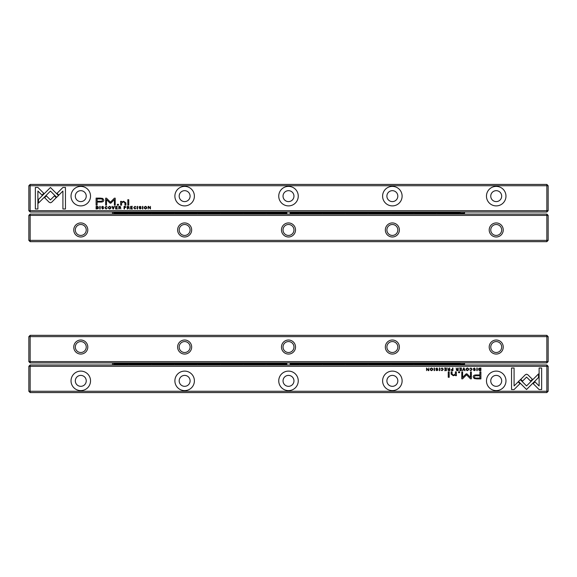 <?xml version="1.0" encoding="UTF-8"?>
<svg xmlns="http://www.w3.org/2000/svg" width="577" height="577" viewBox="0 0 577 577"><rect width="100%" height="100%" fill="white"/><g stroke="black" fill="none" stroke-linecap="round" stroke-linejoin="round"><path stroke-width="0.87" d="M441.946 364.412A4.681 3.311 0 0 0 443.042 364.498A4.681 3.311 0 0 0 444.139 364.412M441.167 364.989A5.2 3.678 180 0 1 439.789 364.433M446.295 364.433A5.2 3.678 180 0 1 444.917 364.989M249.531 363.488A4.681 3.311 180 0 0 248.435 363.395A4.681 3.311 180 0 0 247.338 363.488M250.31 362.911A5.2 3.678 0 0 1 251.723 363.488M245.146 363.488A5.2 3.678 0 0 1 246.559 362.911M203.739 212.588A4.681 3.311 180 0 0 202.642 212.502A4.681 3.311 180 0 0 201.546 212.588M199.353 212.588A5.2 3.678 0 0 1 200.767 212.011M204.518 212.011A5.2 3.678 0 0 1 205.931 212.588M144.308 364.412A4.681 3.311 0 0 0 145.404 364.498A4.681 3.311 0 0 0 146.5 364.412M143.529 364.989A5.2 3.678 180 0 1 142.158 364.433M148.657 364.433A5.2 3.678 180 0 1 147.279 364.989M409.793 212.588A4.681 3.311 180 0 0 408.696 212.502A4.681 3.311 180 0 0 407.6 212.588M405.407 212.588A5.2 3.678 0 0 1 406.821 212.011M410.572 212.011A5.2 3.678 0 0 1 411.985 212.588M327.469 364.412A4.681 3.311 0 0 0 328.565 364.498A4.681 3.311 0 0 0 329.662 364.412M326.69 364.989A5.2 3.678 180 0 1 325.313 364.433M331.818 364.433A5.2 3.678 180 0 1 330.441 364.989M157.947 363.488A4.681 3.311 180 0 0 156.85 363.395A4.681 3.311 180 0 0 155.761 363.488M158.725 362.911A5.2 3.678 0 0 1 160.139 363.488M153.569 363.488A5.2 3.678 0 0 1 154.982 362.911M212.992 213.512A4.681 3.311 0 0 0 214.089 213.605A4.681 3.311 0 0 0 215.185 213.512M217.341 213.533A5.2 3.678 180 0 1 215.964 214.089M212.213 214.089A5.2 3.678 180 0 1 210.843 213.533M432.692 363.488A4.681 3.311 180 0 0 431.596 363.395A4.681 3.311 180 0 0 430.5 363.488M433.471 362.911A5.2 3.678 0 0 1 434.885 363.488M428.307 363.488A5.2 3.678 0 0 1 429.721 362.911M441.946 213.512A4.681 3.311 0 0 0 443.042 213.605A4.681 3.311 0 0 0 444.139 213.512M446.295 213.533A5.2 3.678 180 0 1 444.917 214.089M441.167 214.089A5.2 3.678 180 0 1 439.789 213.533M121.415 364.412A4.681 3.311 0 0 0 122.512 364.498A4.681 3.311 0 0 0 123.608 364.412M120.636 364.989A5.2 3.678 180 0 1 119.259 364.433M125.764 364.433A5.2 3.678 180 0 1 124.387 364.989M249.531 212.588A4.681 3.311 180 0 0 248.435 212.502A4.681 3.311 180 0 0 247.338 212.588M245.146 212.588A5.2 3.678 0 0 1 246.559 212.011M250.31 212.011A5.2 3.678 0 0 1 251.723 212.588M203.739 363.488A4.681 3.311 180 0 0 202.642 363.395A4.681 3.311 180 0 0 201.546 363.488M204.518 362.911A5.2 3.678 0 0 1 205.931 363.488M199.353 363.488A5.2 3.678 0 0 1 200.767 362.911M167.207 364.412A4.681 3.311 0 0 0 168.304 364.498A4.681 3.311 0 0 0 169.4 364.412M166.428 364.989A5.2 3.678 180 0 1 165.051 364.433M171.549 364.433A5.2 3.678 180 0 1 170.179 364.989M409.793 363.488A4.681 3.311 180 0 0 408.696 363.395A4.681 3.311 180 0 0 407.6 363.488M410.572 362.911A5.2 3.678 0 0 1 411.985 363.488M405.407 363.488A5.2 3.678 0 0 1 406.821 362.911M226.638 212.588A4.681 3.311 180 0 0 225.542 212.502A4.681 3.311 180 0 0 224.446 212.588M222.253 212.588A5.2 3.678 0 0 1 223.667 212.011M227.41 212.011A5.2 3.678 0 0 1 228.824 212.588M327.469 213.512A4.681 3.311 0 0 0 328.565 213.605A4.681 3.311 0 0 0 329.662 213.512M331.818 213.533A5.2 3.678 180 0 1 330.441 214.089M326.69 214.089A5.2 3.678 180 0 1 325.313 213.533M190.1 213.512A4.681 3.311 0 0 0 191.196 213.605A4.681 3.311 0 0 0 192.292 213.512M194.449 213.533A5.2 3.678 180 0 1 193.071 214.089M189.321 214.089A5.2 3.678 180 0 1 187.943 213.533M135.054 363.488A4.681 3.311 180 0 0 133.958 363.395A4.681 3.311 180 0 0 132.861 363.488M135.833 362.911A5.2 3.678 0 0 1 137.247 363.488M130.669 363.488A5.2 3.678 0 0 1 132.083 362.911M364.008 212.588A4.681 3.311 180 0 0 362.911 212.502A4.681 3.311 180 0 0 361.815 212.588M359.622 212.588A5.2 3.678 0 0 1 361.036 212.011M364.787 212.011A5.2 3.678 0 0 1 366.2 212.588M419.053 213.512A4.681 3.311 0 0 0 420.15 213.605A4.681 3.311 0 0 0 421.239 213.512M423.395 213.533A5.2 3.678 180 0 1 422.018 214.089M418.275 214.089A5.2 3.678 180 0 1 416.897 213.533M28.85 336.629L30.148 335.331L30.148 336.629L28.85 336.629L28.85 361.606L30.148 362.911L546.852 362.911L546.852 336.629L30.148 336.629L30.148 361.606L548.15 361.606L548.15 336.629L546.852 336.629L546.852 335.331L548.15 336.629M191.665 347.037A7.025 7.025 0 0 1 181.128 353.124A7.025 7.025 0 0 1 181.128 340.957A7.025 7.025 0 0 1 191.665 347.037M503.245 347.037A7.025 7.025 0 0 1 492.708 353.124A7.025 7.025 0 0 1 492.708 340.957A7.025 7.025 0 0 1 503.245 347.037M399.385 347.037A7.025 7.025 0 0 1 388.848 353.124A7.025 7.025 0 0 1 388.848 340.957A7.025 7.025 0 0 1 399.385 347.037M295.525 347.037A7.025 7.025 0 0 1 284.988 353.124A7.025 7.025 0 0 1 284.988 340.957A7.025 7.025 0 0 1 295.525 347.037M87.805 347.037A7.025 7.025 0 0 1 77.268 353.124A7.025 7.025 0 0 1 77.268 340.957A7.025 7.025 0 0 1 87.805 347.037M30.148 335.331L546.852 335.331M501.687 347.037A5.467 5.467 0 0 0 493.486 342.305A5.467 5.467 0 0 0 493.486 351.768A5.467 5.467 0 0 0 501.687 347.037M397.827 347.037A5.467 5.467 0 0 0 389.626 342.305A5.467 5.467 0 0 0 389.626 351.768A5.467 5.467 0 0 0 397.827 347.037M293.967 347.037A5.467 5.467 0 0 0 285.766 342.305A5.467 5.467 0 0 0 285.766 351.768A5.467 5.467 0 0 0 293.967 347.037M190.107 347.037A5.467 5.467 0 0 0 181.906 342.305A5.467 5.467 0 0 0 181.906 351.768A5.467 5.467 0 0 0 190.107 347.037M86.247 347.037A5.467 5.467 0 0 0 78.046 342.305A5.467 5.467 0 0 0 78.046 351.768A5.467 5.467 0 0 0 86.247 347.037M546.852 362.911L548.15 361.606M30.148 362.911L30.148 361.606L28.85 361.606M235.892 213.512A4.681 3.311 0 0 0 236.988 213.605A4.681 3.311 0 0 0 238.085 213.512M240.234 213.533A5.2 3.678 180 0 1 238.864 214.089M235.113 214.089A5.2 3.678 180 0 1 233.735 213.533M548.15 240.371L546.852 241.669L546.852 240.371L548.15 240.371L548.15 215.394L546.852 214.089L30.148 214.089L30.148 240.371L546.852 240.371L546.852 215.394L28.85 215.394L28.85 240.371L30.148 240.371L30.148 241.669L28.85 240.371M385.335 229.963A7.025 7.025 0 0 1 395.872 223.876A7.025 7.025 0 0 1 395.872 236.043A7.025 7.025 0 0 1 385.335 229.963M73.755 229.963A7.025 7.025 0 0 1 84.292 223.876A7.025 7.025 0 0 1 84.292 236.043A7.025 7.025 0 0 1 73.755 229.963M177.615 229.963A7.025 7.025 0 0 1 188.152 223.876A7.025 7.025 0 0 1 188.152 236.043A7.025 7.025 0 0 1 177.615 229.963M281.475 229.963A7.025 7.025 0 0 1 292.012 223.876A7.025 7.025 0 0 1 292.012 236.043A7.025 7.025 0 0 1 281.475 229.963M489.195 229.963A7.025 7.025 0 0 1 499.732 223.876A7.025 7.025 0 0 1 499.732 236.043A7.025 7.025 0 0 1 489.195 229.963M546.852 241.669L30.148 241.669M75.313 229.963A5.467 5.467 0 0 0 83.514 234.695A5.467 5.467 0 0 0 83.514 225.232A5.467 5.467 0 0 0 75.313 229.963M179.173 229.963A5.467 5.467 0 0 0 187.374 234.695A5.467 5.467 0 0 0 187.374 225.232A5.467 5.467 0 0 0 179.173 229.963M283.033 229.963A5.467 5.467 0 0 0 291.234 234.695A5.467 5.467 0 0 0 291.234 225.232A5.467 5.467 0 0 0 283.033 229.963M386.893 229.963A5.467 5.467 0 0 0 395.094 234.695A5.467 5.467 0 0 0 395.094 225.232A5.467 5.467 0 0 0 386.893 229.963M490.753 229.963A5.467 5.467 0 0 0 498.954 234.695A5.467 5.467 0 0 0 498.954 225.232A5.467 5.467 0 0 0 490.753 229.963M30.148 214.089L28.85 215.394M546.852 214.089L546.852 215.394L548.15 215.394M386.9 363.488A4.681 3.311 180 0 0 385.804 363.395A4.681 3.311 180 0 0 384.708 363.488M387.679 362.911A5.2 3.678 0 0 1 389.093 363.488M382.515 363.488A5.2 3.678 0 0 1 383.929 362.911M121.415 213.512A4.681 3.311 0 0 0 122.512 213.605A4.681 3.311 0 0 0 123.608 213.512M125.764 213.533A5.2 3.678 180 0 1 124.387 214.089M120.636 214.089A5.2 3.678 180 0 1 119.259 213.533M463.605 367.996L462.516 370.622L462.942 370.622L463.807 368.407L464.615 370.622L465.055 370.622L464.038 367.996L463.605 367.996M518.499 381.455L526.549 389.511L538.529 377.509L538.529 373.918L526.556 385.919L520.317 379.68L518.499 381.455M541.644 389.547L541.644 368.011L539.106 368.011L539.106 385.977L535.002 381.873L533.206 383.669L539.084 389.547L541.644 389.547M526.585 374.213L525.395 374.697L520.771 379.32L522.567 381.116L526.577 377.098L530.588 381.08L532.383 379.284L527.767 374.697L526.585 374.213M469.837 368.703L470.904 368.256L471.697 369.302L470.904 370.384L469.844 369.936L470.868 370.665L472.116 369.294L470.904 367.953L469.837 368.703M451.914 370.622L452.931 370.622L452.931 367.996L452.541 367.996L452.541 369.15L450.962 369.9L451.914 370.622M476.84 367.996L476.84 370.622L477.229 370.622L477.229 367.996L476.84 367.996M446.367 367.996L444.528 367.996L445.978 368.306L445.978 369.201L444.622 369.201L445.978 369.511L445.978 370.311L444.557 370.622L446.367 370.622L446.367 367.996M467.348 370.665C469.108 369.756 469.108 368.854 467.348 367.953C465.596 368.854 465.596 369.756 467.348 370.665C465.596 369.756 465.596 368.854 467.348 367.953M448.711 370.622L449.743 370.622L449.743 367.996L449.353 367.996L449.353 369.179L448.271 368.912L447.68 367.996L448.279 369.316L447.745 369.936L448.711 370.622M437.618 368.768L436.933 367.953L435.837 368.753L437.59 369.944L436.94 370.376L435.931 370.016L436.904 370.665L438.008 369.922L436.241 368.717L436.948 368.263L437.618 368.768M514.078 389.547L519.964 383.669L518.168 381.873L514.085 385.955L514.085 368.011L511.547 368.011L511.547 389.547L514.078 389.547M505.979 380.863A9.759 9.759 0 0 1 491.344 389.309A9.759 9.759 0 0 1 491.344 372.41A9.759 9.759 0 0 1 505.979 380.863M402.119 380.863A9.759 9.759 0 0 1 387.484 389.309A9.759 9.759 0 0 1 387.484 372.41A9.759 9.759 0 0 1 402.119 380.863M298.259 380.863A9.759 9.759 0 0 1 283.624 389.309A9.759 9.759 0 0 1 283.624 372.41A9.759 9.759 0 0 1 298.259 380.863M194.399 380.863A9.759 9.759 0 0 1 179.764 389.309A9.759 9.759 0 0 1 179.764 372.41A9.759 9.759 0 0 1 194.399 380.863M90.539 380.863A9.759 9.759 0 0 1 75.904 389.309A9.759 9.759 0 0 1 75.904 372.41A9.759 9.759 0 0 1 90.539 380.863M28.85 366.294L28.85 391.264L30.148 392.569L546.852 392.569L546.852 366.294L30.148 366.294L30.148 391.264L548.15 391.264L548.15 366.294L546.852 364.989L30.148 364.989L30.148 366.294L28.85 366.294L30.148 364.989M476.811 378.887L480.893 378.887L480.893 371.848L479.884 371.848L479.884 374.949L476.775 374.949C474.352 374.826 473.169 375.504 473.212 376.983L474.244 378.57L476.811 378.887M439.357 367.996L439.357 370.622L439.746 370.622L439.746 367.996L439.357 367.996M480.064 370.622L480.886 370.622L480.886 367.996L478.888 368.306L478.528 369.273L479.033 370.398L480.064 370.622M466.18 373.838L462.603 377.387L462.603 371.905L461.802 371.905L461.802 378.829L462.603 378.829L466.555 374.805L470.507 378.829L471.315 378.829L471.315 371.905L470.515 371.905L470.515 377.394L466.93 373.838L466.18 373.838M441.001 368.703L442.069 368.256L442.862 369.302L442.069 370.384L441.008 369.936L442.032 370.665L443.28 369.294L442.069 367.953L441.001 368.703M457.15 370.622L458.174 370.622L458.174 367.996L457.785 367.996L457.785 369.179L456.71 368.912L456.118 367.996L456.717 369.316L456.183 369.936L457.15 370.622M431.481 370.665C433.233 369.756 433.233 368.854 431.481 367.953C429.728 368.854 429.728 369.756 431.481 370.665C429.728 369.756 429.728 368.854 431.481 367.953M434.135 367.996L434.135 370.622L434.524 370.622L434.524 367.996L434.135 367.996M461.369 367.996L459.53 367.996L460.987 368.306L460.987 369.201L459.624 369.201L460.987 369.511L460.987 370.311L459.566 370.622L461.369 370.622L461.369 367.996M428.834 367.996L428.473 370.225L426.547 367.996L426.547 370.622L426.893 368.479L428.278 370.622L428.834 370.622L428.834 367.996M449.194 371.848L448.25 371.848L448.25 377.286L449.194 377.286L449.194 371.848M475.102 368.768L474.424 367.953L473.32 368.753L475.073 369.944L474.424 370.376L473.414 370.016L474.388 370.665L475.491 369.922L473.724 368.717L474.431 368.263L475.102 368.768M459.645 371.848L458.542 371.848L458.542 372.67L459.645 372.67L459.645 371.848M456.364 374.415L456.364 371.848L455.404 371.848L455.404 373.939L453.529 375.216L452.043 373.975L452.043 371.848L451.099 371.848L451.099 374.091L453.298 375.721L455.441 374.978L455.498 375.641L456.443 375.641L456.364 374.415M501.687 380.863A5.467 5.467 0 0 1 493.486 385.595A5.467 5.467 0 0 1 493.486 376.132A5.467 5.467 0 0 1 501.687 380.863M397.827 380.863A5.467 5.467 0 0 1 389.626 385.595A5.467 5.467 0 0 1 389.626 376.132A5.467 5.467 0 0 1 397.827 380.863M293.967 380.863A5.467 5.467 0 0 1 285.766 385.595A5.467 5.467 0 0 1 285.766 376.132A5.467 5.467 0 0 1 293.967 380.863M190.107 380.863A5.467 5.467 0 0 1 181.906 385.595A5.467 5.467 0 0 1 181.906 376.132A5.467 5.467 0 0 1 190.107 380.863M86.247 380.863A5.467 5.467 0 0 1 78.046 385.595A5.467 5.467 0 0 1 78.046 376.132A5.467 5.467 0 0 1 86.247 380.863M546.852 392.569L548.15 391.264M546.852 364.989L546.852 366.294L548.15 366.294M30.148 392.569L30.148 391.264L28.85 391.264M476.898 375.757C475.289 375.613 474.496 376.002 474.51 376.911C474.489 377.827 475.282 378.209 476.898 378.065L479.884 378.065L479.884 375.757L476.898 375.757M448.783 369.504L448.163 369.9L449.353 370.29L449.353 369.504L448.783 369.504M479.869 368.306L478.939 369.273L480.497 370.333L480.497 368.306L479.869 368.306M467.356 370.376C466.151 369.669 466.151 368.963 467.356 368.256C466.151 368.963 466.151 369.669 467.356 370.376C468.56 369.677 468.56 368.97 467.356 368.256M457.215 369.504L456.602 369.9L457.785 370.29L457.785 369.504L457.215 369.504M451.979 369.475L451.38 369.893L452.541 370.319L452.541 369.475L451.979 369.475M431.481 370.376C430.276 369.669 430.276 368.963 431.481 368.256C430.276 368.963 430.276 369.669 431.481 370.376C432.685 369.677 432.685 368.97 431.481 368.256M396.154 364.412A4.681 3.311 0 0 0 397.25 364.498A4.681 3.311 0 0 0 398.346 364.412M395.375 364.989A5.2 3.678 180 0 1 393.997 364.433M400.503 364.433A5.2 3.678 180 0 1 399.125 364.989M167.207 213.512A4.681 3.311 0 0 0 168.304 213.605A4.681 3.311 0 0 0 169.4 213.512M171.549 213.533A5.2 3.678 180 0 1 170.179 214.089M166.428 214.089A5.2 3.678 180 0 1 165.051 213.533M226.638 363.488A4.681 3.311 180 0 0 225.542 363.395A4.681 3.311 180 0 0 224.446 363.488M227.41 362.911A5.2 3.678 0 0 1 228.824 363.488M222.253 363.488A5.2 3.678 0 0 1 223.667 362.911M455.585 212.588A4.681 3.311 180 0 0 454.488 212.502A4.681 3.311 180 0 0 453.392 212.588M451.2 212.588A5.2 3.678 0 0 1 452.613 212.011M456.364 212.011A5.2 3.678 0 0 1 457.777 212.588M373.261 213.512A4.681 3.311 0 0 0 374.358 213.605A4.681 3.311 0 0 0 375.454 213.512M377.61 213.533A5.2 3.678 180 0 1 376.233 214.089M372.482 214.089A5.2 3.678 180 0 1 371.105 213.533M190.1 364.412A4.681 3.311 0 0 0 191.196 364.498A4.681 3.311 0 0 0 192.292 364.412M189.321 364.989A5.2 3.678 180 0 1 187.943 364.433M194.449 364.433A5.2 3.678 180 0 1 193.071 364.989M341.108 212.588A4.681 3.311 180 0 0 340.012 212.502A4.681 3.311 180 0 0 338.915 212.588M336.723 212.588A5.2 3.678 0 0 1 338.136 212.011M341.887 212.011A5.2 3.678 0 0 1 343.301 212.588M439.486 364.989L439.486 364.527A0.519 0.368 180 0 1 438.967 364.866L440.013 364.412L438.967 364.989M446.064 364.412L447.117 364.866L446.064 364.412L440.013 364.412M416.594 364.989L416.594 364.527A0.519 0.368 180 0 1 416.075 364.866L417.121 364.412L416.075 364.989M423.172 364.412L424.218 364.866L423.172 364.412L417.121 364.412M393.694 364.989L393.694 364.527A0.519 0.368 180 0 1 393.175 364.866L394.228 364.412L393.175 364.989M400.279 364.412L401.325 364.866L400.279 364.412L394.228 364.412M370.802 364.989L370.802 364.527A0.519 0.368 180 0 1 370.283 364.866L371.328 364.412L370.283 364.989M377.38 364.412L378.433 364.866L377.38 364.412L371.328 364.412M347.909 364.989L347.909 364.527A0.519 0.368 180 0 1 347.383 364.866L348.436 364.412L347.383 364.989M354.487 364.412L355.533 364.866L354.487 364.412L348.436 364.412M325.01 364.989L325.01 364.527A0.519 0.368 180 0 1 324.49 364.866L325.543 364.412L324.49 364.989M331.595 364.412L332.64 364.866L331.595 364.412L325.543 364.412M118.956 364.989L118.956 364.527A0.519 0.368 180 0 1 118.436 364.866L119.482 364.412L118.436 364.989M125.541 364.412L126.587 364.866L125.541 364.412L119.482 364.412M141.848 364.989L141.848 364.527A0.519 0.368 180 0 1 141.329 364.866L142.382 364.412L141.329 364.989M148.433 364.412L149.479 364.866L148.433 364.412L142.382 364.412M164.748 364.989L164.748 364.527A0.519 0.368 180 0 1 164.229 364.866L165.274 364.412L164.229 364.989M171.326 364.412L172.379 364.866L171.326 364.412L165.274 364.412M187.64 364.989L187.64 364.527A0.519 0.368 180 0 1 187.121 364.866L188.167 364.412L187.121 364.989M194.225 364.412L195.271 364.866L194.225 364.412L188.167 364.412M210.54 364.989L210.54 364.527A0.519 0.368 180 0 1 210.014 364.866L211.067 364.412L210.014 364.989M217.118 364.412L218.164 364.866L217.118 364.412L211.067 364.412M233.433 364.989L233.433 364.527A0.519 0.368 180 0 1 232.913 364.866L233.959 364.412L232.913 364.989M240.01 364.412L241.063 364.866L240.01 364.412L233.959 364.412M256.325 364.989L256.325 364.527A0.519 0.368 180 0 1 255.806 364.866L256.852 364.412L255.806 364.989M262.91 364.412L263.956 364.866L262.91 364.412L256.852 364.412M302.117 364.989L302.117 364.527A0.519 0.368 180 0 1 301.598 364.866L302.644 364.412L301.598 364.989M308.695 364.412L309.748 364.866L308.695 364.412L302.644 364.412M286.581 364.318L266.646 364.318A0.923 0.649 90 0 0 265.608 364.318L243.754 364.318A0.923 0.649 90 0 0 242.708 364.318L220.854 364.318A0.923 0.649 90 0 0 219.815 364.318L197.961 364.318A0.923 0.649 90 0 0 196.923 364.318L175.069 364.318A0.923 0.649 90 0 0 174.023 364.318L152.169 364.318A0.923 0.649 90 0 0 151.131 364.318L129.277 364.318A0.923 0.649 90 0 0 128.238 364.318L115.097 364.318L115.097 363.582L286.581 363.582A1.955 1.955 0 0 0 286.581 364.318L286.848 364.989M290.152 364.989L290.419 364.318A1.955 1.955 0 0 0 290.419 363.582L290.152 362.911A1.955 1.955 0 0 1 290.419 363.582L460.085 363.582L460.085 362.911M265.608 364.318A0.649 0.462 180 0 0 265.795 364.989M266.451 364.989A0.649 0.462 180 0 0 266.646 364.318M242.708 364.318A0.649 0.462 180 0 0 242.903 364.989M243.559 364.989A0.649 0.462 180 0 0 243.754 364.318M219.815 364.318A0.649 0.462 180 0 0 220.003 364.989M220.666 364.989A0.649 0.462 180 0 0 220.854 364.318M196.923 364.318A0.649 0.462 180 0 0 197.11 364.989M197.767 364.989A0.649 0.462 180 0 0 197.961 364.318M174.023 364.318A0.649 0.462 180 0 0 174.218 364.989M174.874 364.989A0.649 0.462 180 0 0 175.069 364.318M151.131 364.318A0.649 0.462 180 0 0 151.318 364.989M151.982 364.989A0.649 0.462 180 0 0 152.169 364.318M128.238 364.318A0.649 0.462 180 0 0 128.426 364.989M129.082 364.989A0.649 0.462 180 0 0 129.277 364.318M115.097 364.318L115.097 364.989M464.499 364.989A0.779 0.555 180 0 0 464.507 364.945L464.507 364.318L460.215 364.318A0.923 0.649 90 0 0 459.169 364.318A0.649 0.462 180 0 0 459.364 364.989M460.02 364.989A0.649 0.462 180 0 0 460.215 364.318M459.169 364.318L437.316 364.318A0.923 0.649 90 0 0 436.277 364.318A0.649 0.462 180 0 0 436.472 364.989M437.128 364.989A0.649 0.462 180 0 0 437.316 364.318M436.277 364.318L414.423 364.318A0.923 0.649 90 0 0 413.384 364.318A0.649 0.462 180 0 0 413.572 364.989M414.228 364.989A0.649 0.462 180 0 0 414.423 364.318M413.384 364.318L391.531 364.318A0.923 0.649 90 0 0 390.485 364.318A0.649 0.462 180 0 0 390.679 364.989M391.336 364.989A0.649 0.462 180 0 0 391.531 364.318M390.485 364.318L368.631 364.318A0.923 0.649 90 0 0 367.592 364.318A0.649 0.462 180 0 0 367.78 364.989M368.443 364.989A0.649 0.462 180 0 0 368.631 364.318M367.592 364.318L345.738 364.318A0.923 0.649 90 0 0 344.7 364.318A0.649 0.462 180 0 0 344.887 364.989M345.544 364.989A0.649 0.462 180 0 0 345.738 364.318M344.7 364.318L322.846 364.318A0.923 0.649 90 0 0 321.8 364.318A0.649 0.462 180 0 0 321.995 364.989M322.651 364.989A0.649 0.462 180 0 0 322.846 364.318M321.8 364.318L299.946 364.318A0.923 0.649 90 0 0 298.908 364.318A0.649 0.462 180 0 0 299.095 364.989M299.759 364.989A0.649 0.462 180 0 0 299.946 364.318M298.908 364.318L290.419 364.318M112.493 364.989L112.493 362.911L112.493 364.989M286.848 362.911L286.581 363.582A1.955 1.955 0 0 1 286.848 362.911M450.752 362.911L450.752 363.488L458.225 363.488L458.225 362.911M427.86 362.911L427.86 363.488L435.325 363.488L435.325 362.911M404.967 362.911L404.967 363.488L412.432 363.488L412.432 362.911M382.068 362.911L382.068 363.488L389.54 363.488L389.54 362.911M359.175 362.911L359.175 363.488L366.64 363.488L366.64 362.911M336.276 362.911L336.276 363.488L343.748 363.488L343.748 362.911M313.383 362.911L313.383 363.488L320.855 363.488L320.855 362.911M267.591 362.911L267.591 363.488L275.063 363.488L275.063 362.911M244.698 362.911L244.698 363.488L252.171 363.488L252.171 362.911M221.806 362.911L221.806 363.488L229.271 363.488L229.271 362.911M198.906 362.911L198.906 363.488L206.378 363.488L206.378 362.911M176.014 362.911L176.014 363.488L183.486 363.488L183.486 362.911M153.121 362.911L153.121 363.488L160.586 363.488L160.586 362.911M130.222 362.911L130.222 363.488L137.694 363.488L137.694 362.911M115.097 363.582L115.097 362.911M460.085 363.582L460.085 363.95L464.507 363.95L464.507 364.989M464.507 363.95L464.507 362.911M289.834 364.989A1.688 1.688 0 0 0 289.834 362.911M287.166 362.911A1.688 1.688 0 0 0 287.166 364.989M350.362 364.412A4.681 3.311 0 0 0 351.458 364.498A4.681 3.311 0 0 0 352.554 364.412M349.59 364.989A5.2 3.678 180 0 1 348.212 364.433M354.711 364.433A5.2 3.678 180 0 1 353.333 364.989M135.054 212.588A4.681 3.311 180 0 0 133.958 212.502A4.681 3.311 180 0 0 132.861 212.588M130.669 212.588A5.2 3.678 0 0 1 132.083 212.011M135.833 212.011A5.2 3.678 0 0 1 137.247 212.588M304.577 364.412A4.681 3.311 0 0 0 305.673 364.498A4.681 3.311 0 0 0 306.769 364.412M303.798 364.989A5.2 3.678 180 0 1 302.42 364.433M308.919 364.433A5.2 3.678 180 0 1 307.548 364.989M364.008 363.488A4.681 3.311 180 0 0 362.911 363.395A4.681 3.311 180 0 0 361.815 363.488M364.787 362.911A5.2 3.678 0 0 1 366.2 363.488M359.622 363.488A5.2 3.678 0 0 1 361.036 362.911M318.215 363.488A4.681 3.311 180 0 0 317.119 363.395A4.681 3.311 180 0 0 316.023 363.488M318.994 362.911A5.2 3.678 0 0 1 320.408 363.488M313.83 363.488A5.2 3.678 0 0 1 315.244 362.911M272.423 363.488A4.681 3.311 180 0 0 271.327 363.395A4.681 3.311 180 0 0 270.231 363.488M273.202 362.911A5.2 3.678 0 0 1 274.616 363.488M268.038 363.488A5.2 3.678 0 0 1 269.452 362.911M258.784 364.412A4.681 3.311 0 0 0 259.881 364.498A4.681 3.311 0 0 0 260.977 364.412M258.006 364.989A5.2 3.678 180 0 1 256.628 364.433M263.134 364.433A5.2 3.678 180 0 1 261.756 364.989M180.846 212.588A4.681 3.311 180 0 0 179.75 212.502A4.681 3.311 180 0 0 178.654 212.588M176.461 212.588A5.2 3.678 0 0 1 177.875 212.011M181.625 212.011A5.2 3.678 0 0 1 183.039 212.588M419.053 364.412A4.681 3.311 0 0 0 420.15 364.498A4.681 3.311 0 0 0 421.239 364.412M418.275 364.989A5.2 3.678 180 0 1 416.897 364.433M423.395 364.433A5.2 3.678 180 0 1 422.018 364.989M235.892 364.412A4.681 3.311 0 0 0 236.988 364.498A4.681 3.311 0 0 0 238.085 364.412M235.113 364.989A5.2 3.678 180 0 1 233.735 364.433M240.234 364.433A5.2 3.678 180 0 1 238.864 364.989M386.9 212.588A4.681 3.311 180 0 0 385.804 212.502A4.681 3.311 180 0 0 384.708 212.588M382.515 212.588A5.2 3.678 0 0 1 383.929 212.011M387.679 212.011A5.2 3.678 0 0 1 389.093 212.588M396.154 213.512A4.681 3.311 0 0 0 397.25 213.605A4.681 3.311 0 0 0 398.346 213.512M400.503 213.533A5.2 3.678 180 0 1 399.125 214.089M395.375 214.089A5.2 3.678 180 0 1 393.997 213.533M144.308 213.512A4.681 3.311 0 0 0 145.404 213.605A4.681 3.311 0 0 0 146.5 213.512M148.657 213.533A5.2 3.678 180 0 1 147.279 214.089M143.529 214.089A5.2 3.678 180 0 1 142.158 213.533M455.585 363.488A4.681 3.311 180 0 0 454.488 363.395A4.681 3.311 180 0 0 453.392 363.488M456.364 362.911A5.2 3.678 0 0 1 457.777 363.488M451.2 363.488A5.2 3.678 0 0 1 452.613 362.911M112.493 212.011L112.493 214.089L112.493 212.011M290.152 214.089L290.419 213.418A1.955 1.955 0 0 0 290.419 212.682L460.085 212.682L460.085 213.05L464.507 213.05L464.507 214.089M373.261 364.412A4.681 3.311 0 0 0 374.358 364.498A4.681 3.311 0 0 0 375.454 364.412M372.482 364.989A5.2 3.678 180 0 1 371.105 364.433M377.61 364.433A5.2 3.678 180 0 1 376.233 364.989M289.834 214.089A1.688 1.688 0 0 0 289.834 212.011M287.166 212.011A1.688 1.688 0 0 0 287.166 214.089M439.486 214.089L439.486 213.627A0.519 0.368 180 0 1 438.967 213.973L440.013 213.512L438.967 214.089M446.064 213.512L447.117 213.973L446.064 213.512L440.013 213.512M416.594 214.089L416.594 213.627A0.519 0.368 180 0 1 416.075 213.973L417.121 213.512L416.075 214.089M423.172 213.512L424.218 213.973L423.172 213.512L417.121 213.512M393.694 214.089L393.694 213.627A0.519 0.368 180 0 1 393.175 213.973L394.228 213.512L393.175 214.089M400.279 213.512L401.325 213.973L400.279 213.512L394.228 213.512M370.802 214.089L370.802 213.627A0.519 0.368 180 0 1 370.283 213.973L371.328 213.512L370.283 214.089M377.38 213.512L378.433 213.973L377.38 213.512L371.328 213.512M347.909 214.089L347.909 213.627A0.519 0.368 180 0 1 347.383 213.973L348.436 213.512L347.383 214.089M354.487 213.512L355.533 213.973L354.487 213.512L348.436 213.512M325.01 214.089L325.01 213.627A0.519 0.368 180 0 1 324.49 213.973L325.543 213.512L324.49 214.089M331.595 213.512L332.64 213.973L331.595 213.512L325.543 213.512M118.956 214.089L118.956 213.627A0.519 0.368 180 0 1 118.436 213.973L119.482 213.512L118.436 214.089M125.541 213.512L126.587 213.973L125.541 213.512L119.482 213.512M141.848 214.089L141.848 213.627A0.519 0.368 180 0 1 141.329 213.973L142.382 213.512L141.329 214.089M148.433 213.512L149.479 213.973L148.433 213.512L142.382 213.512M164.748 214.089L164.748 213.627A0.519 0.368 180 0 1 164.229 213.973L165.274 213.512L164.229 214.089M171.326 213.512L172.379 213.973L171.326 213.512L165.274 213.512M187.64 214.089L187.64 213.627A0.519 0.368 180 0 1 187.121 213.973L188.167 213.512L187.121 214.089M194.225 213.512L195.271 213.973L194.225 213.512L188.167 213.512M210.54 214.089L210.54 213.627A0.519 0.368 180 0 1 210.014 213.973L211.067 213.512L210.014 214.089M217.118 213.512L218.164 213.973L217.118 213.512L211.067 213.512M233.433 214.089L233.433 213.627A0.519 0.368 180 0 1 232.913 213.973L233.959 213.512L232.913 214.089M240.01 213.512L241.063 213.973L240.01 213.512L233.959 213.512M256.325 214.089L256.325 213.627A0.519 0.368 180 0 1 255.806 213.973L256.852 213.512L255.806 214.089M262.91 213.512L263.956 213.973L262.91 213.512L256.852 213.512M302.117 214.089L302.117 213.627A0.519 0.368 180 0 1 301.598 213.973L302.644 213.512L301.598 214.089M308.695 213.512L309.748 213.973L308.695 213.512L302.644 213.512M286.581 213.418L266.646 213.418A0.923 0.649 90 0 0 265.608 213.418L243.754 213.418A0.923 0.649 90 0 0 242.708 213.418L220.854 213.418A0.923 0.649 90 0 0 219.815 213.418L197.961 213.418A0.923 0.649 90 0 0 196.923 213.418L175.069 213.418A0.923 0.649 90 0 0 174.023 213.418L152.169 213.418A0.923 0.649 90 0 0 151.131 213.418L129.277 213.418A0.923 0.649 90 0 0 128.238 213.418L115.097 213.418L115.097 212.682L286.581 212.682A1.955 1.955 0 0 0 286.581 213.418L286.848 214.089M265.608 213.418A0.649 0.462 180 0 0 265.795 214.089M266.451 214.089A0.649 0.462 180 0 0 266.646 213.418M242.708 213.418A0.649 0.462 180 0 0 242.903 214.089M243.559 214.089A0.649 0.462 180 0 0 243.754 213.418M219.815 213.418A0.649 0.462 180 0 0 220.003 214.089M220.666 214.089A0.649 0.462 180 0 0 220.854 213.418M196.923 213.418A0.649 0.462 180 0 0 197.11 214.089M197.767 214.089A0.649 0.462 180 0 0 197.961 213.418M174.023 213.418A0.649 0.462 180 0 0 174.218 214.089M174.874 214.089A0.649 0.462 180 0 0 175.069 213.418M151.131 213.418A0.649 0.462 180 0 0 151.318 214.089M151.982 214.089A0.649 0.462 180 0 0 152.169 213.418M128.238 213.418A0.649 0.462 180 0 0 128.426 214.089M129.082 214.089A0.649 0.462 180 0 0 129.277 213.418M115.097 213.418L115.097 214.089M464.499 214.089A0.779 0.555 180 0 0 464.507 214.045L464.507 213.418L460.215 213.418A0.923 0.649 90 0 0 459.169 213.418A0.649 0.462 180 0 0 459.364 214.089M460.02 214.089A0.649 0.462 180 0 0 460.215 213.418M459.169 213.418L437.316 213.418A0.923 0.649 90 0 0 436.277 213.418A0.649 0.462 180 0 0 436.472 214.089M437.128 214.089A0.649 0.462 180 0 0 437.316 213.418M436.277 213.418L414.423 213.418A0.923 0.649 90 0 0 413.384 213.418A0.649 0.462 180 0 0 413.572 214.089M414.228 214.089A0.649 0.462 180 0 0 414.423 213.418M413.384 213.418L391.531 213.418A0.923 0.649 90 0 0 390.485 213.418A0.649 0.462 180 0 0 390.679 214.089M391.336 214.089A0.649 0.462 180 0 0 391.531 213.418M390.485 213.418L368.631 213.418A0.923 0.649 90 0 0 367.592 213.418A0.649 0.462 180 0 0 367.78 214.089M368.443 214.089A0.649 0.462 180 0 0 368.631 213.418M367.592 213.418L345.738 213.418A0.923 0.649 90 0 0 344.7 213.418A0.649 0.462 180 0 0 344.887 214.089M345.544 214.089A0.649 0.462 180 0 0 345.738 213.418M344.7 213.418L322.846 213.418A0.923 0.649 90 0 0 321.8 213.418A0.649 0.462 180 0 0 321.995 214.089M322.651 214.089A0.649 0.462 180 0 0 322.846 213.418M321.8 213.418L299.946 213.418A0.923 0.649 90 0 0 298.908 213.418A0.649 0.462 180 0 0 299.095 214.089M299.759 214.089A0.649 0.462 180 0 0 299.946 213.418M298.908 213.418L290.419 213.418M290.419 212.682L290.152 212.011M286.848 212.011L286.581 212.682M460.085 212.682L460.085 212.011M450.752 212.011L450.752 212.588L458.225 212.588L458.225 212.011M427.86 212.011L427.86 212.588L435.325 212.588L435.325 212.011M404.967 212.011L404.967 212.588L412.432 212.588L412.432 212.011M382.068 212.011L382.068 212.588L389.54 212.588L389.54 212.011M359.175 212.011L359.175 212.588L366.64 212.588L366.64 212.011M336.276 212.011L336.276 212.588L343.748 212.588L343.748 212.011M313.383 212.011L313.383 212.588L320.855 212.588L320.855 212.011M267.591 212.011L267.591 212.588L275.063 212.588L275.063 212.011M244.698 212.011L244.698 212.588L252.171 212.588L252.171 212.011M221.806 212.011L221.806 212.588L229.271 212.588L229.271 212.011M198.906 212.011L198.906 212.588L206.378 212.588L206.378 212.011M176.014 212.011L176.014 212.588L183.486 212.588L183.486 212.011M153.121 212.011L153.121 212.588L160.586 212.588L160.586 212.011M130.222 212.011L130.222 212.588L137.694 212.588L137.694 212.011M115.097 212.682L115.097 212.011M464.507 213.05L464.507 212.011M304.577 213.512A4.681 3.311 0 0 0 305.673 213.605A4.681 3.311 0 0 0 306.769 213.512M308.919 213.533A5.2 3.678 180 0 1 307.548 214.089M303.798 214.089A5.2 3.678 180 0 1 302.42 213.533M341.108 363.488A4.681 3.311 180 0 0 340.012 363.395A4.681 3.311 180 0 0 338.915 363.488M341.887 362.911A5.2 3.678 0 0 1 343.301 363.488M336.723 363.488A5.2 3.678 0 0 1 338.136 362.911M318.215 212.588A4.681 3.311 180 0 0 317.119 212.502A4.681 3.311 180 0 0 316.023 212.588M313.83 212.588A5.2 3.678 0 0 1 315.244 212.011M318.994 212.011A5.2 3.678 0 0 1 320.408 212.588M157.947 212.588A4.681 3.311 180 0 0 156.85 212.502A4.681 3.311 180 0 0 155.761 212.588M153.569 212.588A5.2 3.678 0 0 1 154.982 212.011M158.725 212.011A5.2 3.678 0 0 1 160.139 212.588M272.423 212.588A4.681 3.311 180 0 0 271.327 212.502A4.681 3.311 180 0 0 270.231 212.588M268.038 212.588A5.2 3.678 0 0 1 269.452 212.011M273.202 212.011A5.2 3.678 0 0 1 274.616 212.588M258.784 213.512A4.681 3.311 0 0 0 259.881 213.605A4.681 3.311 0 0 0 260.977 213.512M263.134 213.533A5.2 3.678 180 0 1 261.756 214.089M258.006 214.089A5.2 3.678 180 0 1 256.628 213.533M350.362 213.512A4.681 3.311 0 0 0 351.458 213.605A4.681 3.311 0 0 0 352.554 213.512M354.711 213.533A5.2 3.678 180 0 1 353.333 214.089M349.59 214.089A5.2 3.678 180 0 1 348.212 213.533M212.992 364.412A4.681 3.311 0 0 0 214.089 364.498A4.681 3.311 0 0 0 215.185 364.412M212.213 364.989A5.2 3.678 180 0 1 210.843 364.433M217.341 364.433A5.2 3.678 180 0 1 215.964 364.989M432.692 212.588A4.681 3.311 180 0 0 431.596 212.502A4.681 3.311 180 0 0 430.5 212.588M428.307 212.588A5.2 3.678 0 0 1 429.721 212.011M433.471 212.011A5.2 3.678 0 0 1 434.885 212.588M180.846 363.488A4.681 3.311 180 0 0 179.75 363.395A4.681 3.311 180 0 0 178.654 363.488M181.625 362.911A5.2 3.678 0 0 1 183.039 363.488M176.461 363.488A5.2 3.678 0 0 1 177.875 362.911M113.395 209.004L114.484 206.378L114.058 206.378L113.193 208.593L112.385 206.378L111.945 206.378L112.962 209.004L113.395 209.004M58.501 195.545L50.451 187.489L38.471 199.491L38.471 203.082L50.444 191.081L56.683 197.32L58.501 195.545M35.356 187.453L35.356 208.989L37.894 208.989L37.894 191.023L41.998 195.127L43.794 193.331L37.916 187.453L35.356 187.453M50.415 202.787L51.605 202.303L56.229 197.68L54.433 195.884L50.423 199.902L46.412 195.92L44.617 197.716L49.233 202.303L50.415 202.787M107.163 208.297L106.096 208.744L105.302 207.698L106.096 206.616L107.156 207.064L106.132 206.335L104.884 207.706L106.096 209.047L107.163 208.297M125.086 206.378L124.069 206.378L124.069 209.004L124.459 209.004L124.459 207.85L126.038 207.1L125.086 206.378M100.16 209.004L100.16 206.378L99.771 206.378L99.771 209.004L100.16 209.004M130.633 209.004L132.472 209.004L131.022 208.694L131.022 207.799L132.378 207.799L131.022 207.489L131.022 206.689L132.443 206.378L130.633 206.378L130.633 209.004M109.652 206.335C107.892 207.244 107.892 208.146 109.652 209.047C111.404 208.146 111.404 207.244 109.652 206.335C111.404 207.244 111.404 208.146 109.652 209.047M128.289 206.378L127.257 206.378L127.257 209.004L127.647 209.004L127.647 207.821L128.729 208.088L129.32 209.004L128.721 207.684L129.255 207.064L128.289 206.378M139.382 208.232L140.067 209.047L141.163 208.247L139.41 207.056L140.06 206.624L141.069 206.984L140.096 206.335L138.992 207.078L140.759 208.283L140.052 208.737L139.382 208.232M62.922 187.453L57.036 193.331L58.832 195.127L62.915 191.045L62.915 208.989L65.453 208.989L65.453 187.453L62.922 187.453M71.021 196.137A9.759 9.759 0 0 1 85.656 187.691A9.759 9.759 0 0 1 85.656 204.59A9.759 9.759 0 0 1 71.021 196.137M174.881 196.137A9.759 9.759 0 0 1 189.516 187.691A9.759 9.759 0 0 1 189.516 204.59A9.759 9.759 0 0 1 174.881 196.137M278.741 196.137A9.759 9.759 0 0 1 293.376 187.691A9.759 9.759 0 0 1 293.376 204.59A9.759 9.759 0 0 1 278.741 196.137M382.601 196.137A9.759 9.759 0 0 1 397.236 187.691A9.759 9.759 0 0 1 397.236 204.59A9.759 9.759 0 0 1 382.601 196.137M486.461 196.137A9.759 9.759 0 0 1 501.096 187.691A9.759 9.759 0 0 1 501.096 204.59A9.759 9.759 0 0 1 486.461 196.137M548.15 210.706L548.15 185.736L546.852 184.431L30.148 184.431L30.148 210.706L546.852 210.706L546.852 185.736L28.85 185.736L28.85 210.706L30.148 212.011L546.852 212.011L546.852 210.706L548.15 210.706L546.852 212.011M100.189 198.113L96.107 198.113L96.107 205.152L97.116 205.152L97.116 202.051L100.225 202.051C102.648 202.174 103.831 201.496 103.788 200.017L102.756 198.43L100.189 198.113M137.643 209.004L137.643 206.378L137.254 206.378L137.254 209.004L137.643 209.004M96.936 206.378L96.114 206.378L96.114 209.004L98.112 208.694L98.472 207.727L97.967 206.602L96.936 206.378M110.82 203.162L114.397 199.613L114.397 205.095L115.198 205.095L115.198 198.171L114.397 198.171L110.445 202.195L106.493 198.171L105.685 198.171L105.685 205.095L106.485 205.095L106.485 199.606L110.07 203.162L110.82 203.162M135.999 208.297L134.931 208.744L134.138 207.698L134.931 206.616L135.992 207.064L134.968 206.335L133.72 207.706L134.931 209.047L135.999 208.297M119.85 206.378L118.826 206.378L118.826 209.004L119.215 209.004L119.215 207.821L120.29 208.088L120.881 209.004L120.283 207.684L120.817 207.064L119.85 206.378M145.519 206.335C143.767 207.244 143.767 208.146 145.519 209.047C147.272 208.146 147.272 207.244 145.519 206.335C147.272 207.244 147.272 208.146 145.519 209.047M142.865 209.004L142.865 206.378L142.476 206.378L142.476 209.004L142.865 209.004M115.631 209.004L117.47 209.004L116.013 208.694L116.013 207.799L117.376 207.799L116.013 207.489L116.013 206.689L117.434 206.378L115.631 206.378L115.631 209.004M148.166 209.004L148.527 206.775L150.453 209.004L150.453 206.378L150.107 208.521L148.722 206.378L148.166 206.378L148.166 209.004M127.805 205.152L128.75 205.152L128.75 199.714L127.805 199.714L127.805 205.152M101.898 208.232L102.576 209.047L103.68 208.247L101.927 207.056L102.576 206.624L103.586 206.984L102.612 206.335L101.509 207.078L103.276 208.283L102.569 208.737L101.898 208.232M117.355 205.152L118.458 205.152L118.458 204.33L117.355 204.33L117.355 205.152M120.636 202.585L120.636 205.152L121.596 205.152L121.596 203.061L123.471 201.784L124.957 203.025L124.957 205.152L125.901 205.152L125.901 202.909L123.702 201.279L121.559 202.022L121.502 201.359L120.557 201.359L120.636 202.585M75.313 196.137A5.467 5.467 0 0 1 83.514 191.405A5.467 5.467 0 0 1 83.514 200.868A5.467 5.467 0 0 1 75.313 196.137M179.173 196.137A5.467 5.467 0 0 1 187.374 191.405A5.467 5.467 0 0 1 187.374 200.868A5.467 5.467 0 0 1 179.173 196.137M283.033 196.137A5.467 5.467 0 0 1 291.234 191.405A5.467 5.467 0 0 1 291.234 200.868A5.467 5.467 0 0 1 283.033 196.137M386.893 196.137A5.467 5.467 0 0 1 395.094 191.405A5.467 5.467 0 0 1 395.094 200.868A5.467 5.467 0 0 1 386.893 196.137M490.753 196.137A5.467 5.467 0 0 1 498.954 191.405A5.467 5.467 0 0 1 498.954 200.868A5.467 5.467 0 0 1 490.753 196.137M30.148 184.431L28.85 185.736M30.148 212.011L30.148 210.706L28.85 210.706M546.852 184.431L546.852 185.736L548.15 185.736M100.102 201.243C101.711 201.387 102.504 200.998 102.49 200.089C102.511 199.173 101.718 198.791 100.102 198.935L97.116 198.935L97.116 201.243L100.102 201.243M128.217 207.496L128.837 207.1L127.647 206.71L127.647 207.496L128.217 207.496M97.131 208.694L98.061 207.727L96.503 206.667L96.503 208.694L97.131 208.694M109.644 206.624C110.849 207.331 110.849 208.037 109.644 208.744C110.849 208.037 110.849 207.331 109.644 206.624C108.44 207.323 108.44 208.03 109.644 208.744M119.785 207.496L120.398 207.1L119.215 206.71L119.215 207.496L119.785 207.496M125.021 207.525L125.62 207.107L124.459 206.681L124.459 207.525L125.021 207.525M145.519 206.624C146.724 207.331 146.724 208.037 145.519 208.744C146.724 208.037 146.724 207.331 145.519 206.624C144.315 207.323 144.315 208.03 145.519 208.744M446.598 364.989L446.598 364.527A0.519 0.368 180 0 0 447.117 364.866L447.117 364.989M423.698 364.989L423.698 364.527A0.519 0.368 180 0 0 424.218 364.866L424.218 364.989M400.806 364.989L400.806 364.527A0.519 0.368 180 0 0 401.325 364.866L401.325 364.989M377.913 364.989L377.913 364.527A0.519 0.368 180 0 0 378.433 364.866L378.433 364.989M355.014 364.989L355.014 364.527A0.519 0.368 180 0 0 355.533 364.866L355.533 364.989M332.121 364.989L332.121 364.527A0.519 0.368 180 0 0 332.64 364.866L332.64 364.989M126.067 364.989L126.067 364.527A0.519 0.368 180 0 0 126.587 364.866L126.587 364.989M148.96 364.989L148.96 364.527A0.519 0.368 180 0 0 149.479 364.866L149.479 364.989M171.859 364.989L171.859 364.527A0.519 0.368 180 0 0 172.379 364.866L172.379 364.989M194.752 364.989L194.752 364.527A0.519 0.368 180 0 0 195.271 364.866L195.271 364.989M217.644 364.989L217.644 364.527A0.519 0.368 180 0 0 218.164 364.866L218.164 364.989M240.544 364.989L240.544 364.527A0.519 0.368 180 0 0 241.063 364.866L241.063 364.989M263.437 364.989L263.437 364.527A0.519 0.368 180 0 0 263.956 364.866L263.956 364.989M309.229 364.989L309.229 364.527A0.519 0.368 180 0 0 309.748 364.866L309.748 364.989M114.325 364.989L114.325 362.911M113.655 362.911L113.655 364.989M446.598 214.089L446.598 213.627A0.519 0.368 180 0 0 447.117 213.973L447.117 214.089M423.698 214.089L423.698 213.627A0.519 0.368 180 0 0 424.218 213.973L424.218 214.089M400.806 214.089L400.806 213.627A0.519 0.368 180 0 0 401.325 213.973L401.325 214.089M377.913 214.089L377.913 213.627A0.519 0.368 180 0 0 378.433 213.973L378.433 214.089M355.014 214.089L355.014 213.627A0.519 0.368 180 0 0 355.533 213.973L355.533 214.089M332.121 214.089L332.121 213.627A0.519 0.368 180 0 0 332.64 213.973L332.64 214.089M126.067 214.089L126.067 213.627A0.519 0.368 180 0 0 126.587 213.973L126.587 214.089M148.96 214.089L148.96 213.627A0.519 0.368 180 0 0 149.479 213.973L149.479 214.089M171.859 214.089L171.859 213.627A0.519 0.368 180 0 0 172.379 213.973L172.379 214.089M194.752 214.089L194.752 213.627A0.519 0.368 180 0 0 195.271 213.973L195.271 214.089M217.644 214.089L217.644 213.627A0.519 0.368 180 0 0 218.164 213.973L218.164 214.089M240.544 214.089L240.544 213.627A0.519 0.368 180 0 0 241.063 213.973L241.063 214.089M263.437 214.089L263.437 213.627A0.519 0.368 180 0 0 263.956 213.973L263.956 214.089M309.229 214.089L309.229 213.627A0.519 0.368 180 0 0 309.748 213.973L309.748 214.089M114.325 214.089L114.325 212.011M113.655 212.011L113.655 214.089M359.565 362.911L359.565 363.488M451.142 362.911L451.142 363.488M267.988 362.911L267.988 363.488M245.088 362.911L245.088 363.488M428.249 362.911L428.249 363.488M199.296 362.911L199.296 363.488M405.357 362.911L405.357 363.488M176.403 362.911L176.403 363.488M313.773 362.911L313.773 363.488M222.195 362.911L222.195 363.488M130.611 362.911L130.611 363.488M153.511 362.911L153.511 363.488M336.672 362.911L336.672 363.488M382.457 362.911L382.457 363.488M205.989 362.911L205.989 363.488M389.15 362.911L389.15 363.488M366.251 362.911L366.251 363.488M160.197 362.911L160.197 363.488M251.781 362.911L251.781 363.488M457.835 362.911L457.835 363.488M343.358 362.911L343.358 363.488M183.097 362.911L183.097 363.488M137.304 362.911L137.304 363.488M228.881 362.911L228.881 363.488M434.935 362.911L434.935 363.488M320.466 362.911L320.466 363.488M412.043 362.911L412.043 363.488M274.674 362.911L274.674 363.488M359.565 212.011L359.565 212.588M451.142 212.011L451.142 212.588M267.988 212.011L267.988 212.588M245.088 212.011L245.088 212.588M428.249 212.011L428.249 212.588M199.296 212.011L199.296 212.588M405.357 212.011L405.357 212.588M176.403 212.011L176.403 212.588M313.773 212.011L313.773 212.588M222.195 212.011L222.195 212.588M130.611 212.011L130.611 212.588M153.511 212.011L153.511 212.588M336.672 212.011L336.672 212.588M382.457 212.011L382.457 212.588M205.989 212.011L205.989 212.588M389.15 212.011L389.15 212.588M366.251 212.011L366.251 212.588M160.197 212.011L160.197 212.588M251.781 212.011L251.781 212.588M457.835 212.011L457.835 212.588M343.358 212.011L343.358 212.588M183.097 212.011L183.097 212.588M137.304 212.011L137.304 212.588M228.881 212.011L228.881 212.588M434.935 212.011L434.935 212.588M320.466 212.011L320.466 212.588M412.043 212.011L412.043 212.588M274.674 212.011L274.674 212.588"/></g></svg>
